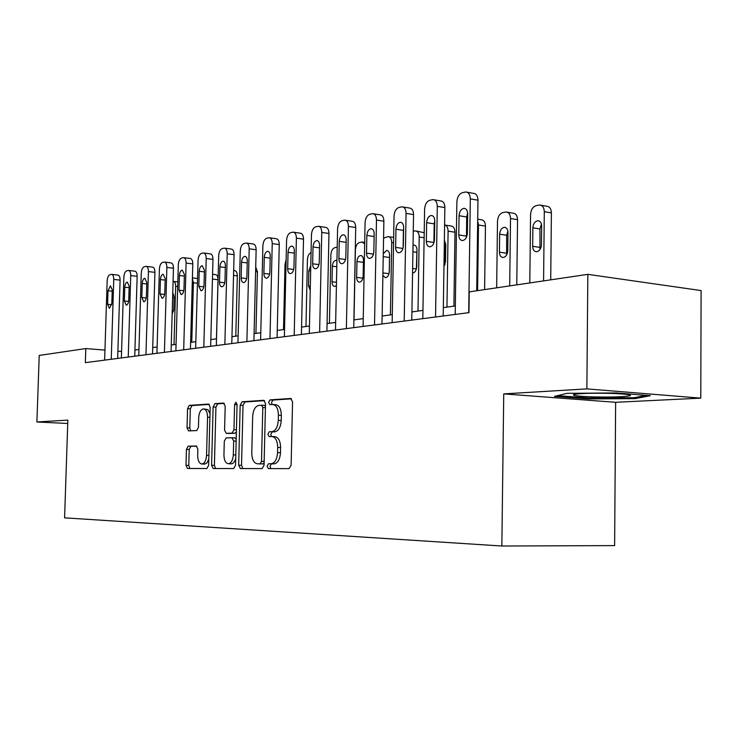 <?xml version="1.0" encoding="UTF-8"?>
<svg xmlns="http://www.w3.org/2000/svg" width="738" height="738" viewBox="0 0 738 738"><rect width="100%" height="100%" fill="white"/><g stroke="black" fill="none" stroke-linecap="round" stroke-linejoin="round"><path stroke-width="1.11" d="M267.11 466.185L268.383 468.593L289.102 468.621L291.132 465.097L292.552 401.841L290.68 398.474L270.007 399.885L268.623 402.367L269.877 404.682L272.608 404.507C276.27 405.014 278.208 408.566 278.42 415.19L278.3 420.374C277.765 427.108 275.625 430.881 271.888 431.684L269.25 431.776L267.866 434.23L269.139 436.582L271.769 436.509C275.477 437.053 277.451 440.687 277.673 447.412L277.553 452.615C277.036 459.267 274.933 462.975 271.243 463.759L268.475 463.768L267.11 466.185M272.304 436.527L274.684 436.647C278.401 437.191 280.375 440.817 280.597 447.532L280.477 452.735C279.96 459.368 277.857 463.077 274.167 463.861L271.39 463.87L270.025 466.278L270.938 468.593M291.556 398.806L272.912 400.07L271.529 402.551L272.101 404.535M273.281 404.553L275.523 404.692C279.185 405.19 281.123 408.751 281.344 415.356L281.224 420.54C280.689 427.265 278.549 431.02 274.804 431.822L272.165 431.924L270.772 434.368L271.492 436.518M188.125 446.213L186.437 449.405L185.994 465.337L187.507 468.501L206.898 468.519L208.633 465.281L210.173 407.182L208.614 404.083L189.251 405.402L187.563 408.649L187.028 427.828L188.541 430.909L196.723 430.577L198.448 427.33L198.707 417.699C199.122 412.468 200.681 409.535 203.402 408.898C206.05 409.304 207.433 412.072 207.562 417.21L206.548 455.364C206.151 460.53 204.611 463.409 201.944 464.017C199.232 463.575 197.812 460.733 197.683 455.484L197.858 449.174L196.308 446.02L188.125 446.213L190.893 446.324L189.205 449.516L188.771 465.429L189.924 468.501M67.85 420.116L36.9 421.979L39.225 355.439L85.802 348.557L85.34 362.644L468.953 312.635L469.239 291.879L587.835 274.351L586.876 388.889L503.74 393.889L501.849 546.009L64.584 517.845L67.85 420.116M238.669 465.217L240.376 468.556L262.128 468.584L264.056 465.161L265.523 403.594L263.761 400.31L242.046 401.795L240.173 405.236L238.669 465.217L241.529 465.309L242.839 468.565M233.678 468.556L213.19 468.529L211.585 465.281L213.125 406.998L214.906 403.649L223.549 403.059L225.191 406.214L224.573 430.116L226.234 433.326L232.101 433.114L233.955 429.747L234.592 404.608L235.911 402.21L237.073 404.452L235.542 465.226L233.678 468.556M501.849 546.009L614.625 545.603L615.63 402.293L700.786 398.142L586.876 388.889M700.786 398.142L701.1 290.569L587.835 274.351M36.9 421.979L67.739 423.483M121.567 351.454L117.895 351.159M104.962 350.107L85.802 348.557M455.337 305.956L443.326 307.608M422.939 310.412L411.905 311.934M392.284 314.628L382.136 316.03M363.234 318.631L353.899 319.914M335.661 322.423L327.072 323.604M309.462 326.021L301.556 327.109M284.536 329.452L277.248 330.458M260.782 332.718L254.084 333.641M238.134 335.836L231.963 336.685M216.511 338.816L210.828 339.591M195.838 341.657L190.616 342.377M176.059 344.378L171.262 345.033M157.12 346.98L152.72 347.589M138.965 349.48L134.934 350.033M503.74 393.889L615.63 402.293M567.135 393.336L554.496 396.38L588.251 398.935L635.114 398.631L650.362 395.679L616.165 392.939L567.135 393.336M635.123 397.505L635.114 398.631M588.26 397.985L588.251 398.935M264.582 400.633L244.905 401.97L243.023 405.411L241.529 465.309M260.08 463.898L263.042 463.898L260.163 463.796L261.51 461.398L262.802 407.505L261.566 405.208L258.844 405.383C255.228 406.269 253.171 409.987 252.664 416.536L251.769 453.003C251.953 459.562 253.844 463.16 257.433 463.805L263.069 463.898L264.112 462.957M265.459 406.26L264.462 405.383L261.722 405.217L264.462 405.383M224.334 403.372L217.71 403.824L215.93 407.164L214.407 465.374L215.634 468.529M228.918 433.455L234.952 433.252L236.381 431.924M223.937 454.977C224.084 460.374 225.597 463.298 228.466 463.75C231.289 463.132 232.904 460.161 233.319 454.848L233.669 441.001L231.981 437.745L226.105 437.929L224.287 441.269L223.937 454.977M230.948 463.833L231.317 463.851C233.3 463.602 234.767 461.794 235.708 458.409M236.197 439.11L234.832 437.874L232.129 437.754M196.843 446.186L190.893 446.324M204.417 464.101L206.778 463.104L208.789 459.304M210.007 413.584L207.876 409.655L203.836 408.926M209.343 404.387L192.018 405.568L190.321 408.815L189.795 427.966L190.699 430.826M550.714 279.84L551.397 212.904C551.194 208.762 549.635 206.539 546.701 206.243L540.982 205.238M529.801 282.931L530.567 214.463C530.945 209.749 532.79 206.815 536.111 205.653L539.616 204.998C542.541 205.293 544.1 207.516 544.303 211.677L543.574 280.892M541.434 224.131L539.939 228.964L540.004 249.518M532.864 227.802L532.661 246.289C532.818 249.684 534.1 251.501 536.498 251.75C539.413 251.215 541.065 248.881 541.461 244.73L541.655 226.123C541.498 222.765 540.234 220.966 537.882 220.736C534.93 221.28 533.26 223.642 532.864 227.802L539.939 228.964M455.208 314.425L456.877 201.908C457.265 197.018 459.082 193.946 462.329 192.71L465.752 191.991C468.612 192.267 470.134 194.555 470.309 198.873L468.695 312.663M476.72 290.781L477.966 200.201L470.309 198.873M459.064 215.736C459.47 211.409 461.112 208.946 463.99 208.347C466.296 208.568 467.514 210.422 467.661 213.9L467.385 233.226C466.979 237.535 465.355 239.979 462.505 240.56C460.161 240.33 458.925 238.448 458.778 234.924L459.064 215.736L466.702 216.99L467.624 212.95M466.481 237.23L466.702 216.99M467.089 192.221L473.399 193.338C476.268 193.614 477.79 195.902 477.966 200.201M516.775 284.859L517.55 219.693C517.366 215.644 515.88 213.466 513.095 213.181L507.301 212.203M496.656 287.829L497.504 221.16C497.873 216.566 499.626 213.725 502.772 212.609L506.074 211.99C508.86 212.276 510.336 214.454 510.521 218.522L509.7 285.901M507.855 230.957L506.674 235.265L506.619 254.961M499.663 234.167L499.432 252.165C499.58 255.477 500.788 257.258 503.067 257.497C505.825 256.981 507.393 254.711 507.772 250.689L507.993 232.571C507.845 229.287 506.646 227.535 504.405 227.304C501.619 227.83 500.041 230.118 499.663 234.167L506.674 235.265M484.608 289.61L485.456 226.123C485.29 222.166 483.879 220.035 481.222 219.758L477.707 219.177M477.68 221.022L478.501 225.007L477.597 290.643M467.541 222.267L466.591 224.555M453.898 306.159L454.995 232.23C454.839 228.356 453.492 226.28 450.964 225.994L445.079 225.072M444.599 224.952C446.831 225.551 448.003 227.618 448.104 231.16L446.951 307.109M445.761 243.789L445.134 246.926L444.903 264.804M443.962 266.51L445.512 261.695L445.78 244.481L444.368 240.219M422.809 318.65L424.599 209.205C424.977 204.444 426.693 201.474 429.765 200.284L432.985 199.611C435.697 199.878 437.136 202.12 437.293 206.336L435.549 316.989M443.197 315.993L444.866 207.59L437.293 206.336M426.638 222.673C427.025 218.466 428.575 216.077 431.296 215.505C433.474 215.727 434.636 217.535 434.765 220.93L434.47 239.73C434.082 243.909 432.542 246.28 429.857 246.833C427.634 246.603 426.463 244.767 426.333 241.335L426.638 222.673L434.184 223.854L434.765 220.671M433.889 242.903L434.184 223.854M434.184 199.814L440.549 200.893C443.261 201.16 444.71 203.393 444.866 207.59M392.146 322.644L394.046 216.105C394.406 211.474 396.048 208.586 398.954 207.452L401.989 206.815C404.562 207.083 405.928 209.269 406.066 213.393L404.212 321.076M411.767 320.089L413.548 214.592L406.066 213.393M395.946 229.232C396.324 225.155 397.791 222.839 400.356 222.276C402.431 222.498 403.529 224.269 403.649 227.581L403.326 245.883C402.957 249.933 401.5 252.23 398.963 252.774C396.85 252.544 395.743 250.754 395.623 247.396L395.946 229.232L403.409 230.357L403.631 228.439M403.105 247.811L403.409 230.357M403.059 206.991L409.452 208.033C412.035 208.3 413.4 210.487 413.548 214.592M363.087 326.436L365.079 222.645C365.439 218.134 366.989 215.339 369.756 214.251L372.607 213.642C375.061 213.909 376.352 216.049 376.481 220.072L374.526 324.941M381.989 323.973L383.88 221.216L376.481 220.072M366.86 235.45C367.22 231.483 368.613 229.241 371.039 228.697C373.013 228.918 374.055 230.643 374.166 233.881L373.825 251.704C373.474 255.643 372.09 257.876 369.683 258.401C367.681 258.171 366.629 256.418 366.518 253.152L366.86 235.45L374.111 236.511M373.576 213.799L379.987 214.804C382.45 215.072 383.742 217.212 383.88 221.216M413.271 231.289L415.393 230.893C417.8 231.169 419.073 233.208 419.212 237.009L417.985 311.095M412.56 273.032L412.671 273.032C415.024 272.571 416.361 270.486 416.702 266.787L416.979 249.998L416.352 269.102M416.297 231.031L424.212 232.728M416.979 249.998C416.869 246.935 415.835 245.293 413.898 245.062L413.031 245.247M335.504 330.024L337.589 228.863C337.93 224.463 339.415 221.741 342.035 220.699L344.738 220.127C347.072 220.385 348.299 222.479 348.419 226.409L346.362 328.613M353.742 327.654L355.716 227.507L348.419 226.409M339.259 241.344C339.6 237.498 340.928 235.311 343.225 234.795C345.107 235.007 346.094 236.695 346.187 239.868L345.836 257.23C345.495 261.067 344.185 263.235 341.906 263.734C339.997 263.512 339 261.805 338.899 258.604L339.259 241.344L346.14 242.322M345.605 220.256L352.026 221.234C354.369 221.492 355.596 223.586 355.716 227.507M593.776 396.906C612.448 397.275 624.588 396.878 630.206 395.706C631.737 394.673 625.012 393.889 610.049 393.372C591.645 393.003 579.551 393.372 573.758 394.489C571.775 395.577 578.454 396.38 593.776 396.906M646.156 395.347L634.108 397.708L588.666 398.013L557.568 395.642M383.566 238.171L388.077 236.594C390.384 236.861 391.592 238.863 391.721 242.581L390.42 314.886M389.544 256.621L389.221 272.488M382.884 275.495L385.439 277.719C387.671 277.267 388.954 275.237 389.277 271.63L389.572 255.247C389.47 252.248 388.492 250.634 386.638 250.422L383.28 253.724M309.296 333.447L311.454 234.758C311.796 230.477 313.207 227.83 315.698 226.824L318.253 226.28C320.476 226.538 321.648 228.586 321.75 232.433L319.628 332.1M326.916 331.15L328.964 233.485L321.75 232.433M313.023 246.953C313.355 243.208 314.609 241.086 316.796 240.588C318.585 240.791 319.526 242.442 319.609 245.542L319.25 262.488C318.917 266.215 317.672 268.318 315.504 268.807C313.687 268.586 312.737 266.916 312.654 263.789L313.023 246.953L319.563 247.857M319.047 226.4L325.449 227.341C327.681 227.599 328.853 229.647 328.964 233.485M354.009 319.895L355.393 249.942C355.707 245.892 357.1 243.411 359.554 242.498L362.054 242.018L364.673 243.835M356.971 261.492L356.657 277.396C356.749 280.357 357.699 281.953 359.489 282.184C361.611 281.741 362.838 279.767 363.151 276.252L363.456 260.246C363.364 257.313 362.432 255.735 360.661 255.514C358.511 255.966 357.284 257.959 356.971 261.492L363.419 262.35M329.434 323.281L330.864 254.905C331.178 250.948 332.506 248.531 334.849 247.654L337.211 247.193M336.934 260.708L335.873 260.385C333.834 260.818 332.654 262.765 332.349 266.206L332.026 281.75C332.109 284.656 333.013 286.215 334.729 286.436L336.417 285.606M305.956 326.51L307.432 259.656C307.709 255.929 308.918 253.586 311.067 252.617M310.781 265.652L308.835 270.708L308.502 285.91L310.246 290.292M283.512 329.591L285.025 264.195L286.141 259.628M284.361 336.694L286.584 240.385C286.916 236.197 288.263 233.623 290.643 232.654L293.06 232.138C295.182 232.396 296.289 234.398 296.39 238.162L294.194 335.412M301.39 334.48L303.512 239.167L296.39 238.162M288.051 252.295C288.374 248.641 289.573 246.575 291.648 246.095C293.355 246.298 294.25 247.922 294.333 250.948L293.955 267.479C293.632 271.114 292.442 273.161 290.394 273.632C288.659 273.42 287.755 271.778 287.672 268.724L288.051 252.295L294.277 253.125M293.779 232.239L300.163 233.162C302.294 233.411 303.41 235.413 303.512 239.167M260.615 339.794L262.885 245.736C263.208 241.649 264.499 239.14 266.769 238.208L269.056 237.719C271.086 237.968 272.147 239.942 272.23 243.623L269.979 338.567M277.082 337.644L279.259 244.582L272.23 243.623M264.269 257.377C264.582 253.826 265.717 251.806 267.691 251.335C269.324 251.547 270.182 253.125 270.246 256.095L269.868 272.239C269.554 275.772 268.42 277.774 266.464 278.226C264.813 278.014 263.946 276.418 263.881 273.42L264.269 257.377L270.2 258.143M269.711 237.811L276.077 238.697C278.115 238.946 279.176 240.911 279.259 244.582M237.959 342.746L240.284 250.837C240.597 246.852 241.833 244.407 243.992 243.512L246.169 243.042C248.116 243.291 249.121 245.219 249.195 248.826L246.889 341.583M253.909 340.67L256.141 249.748L249.195 248.826M241.575 262.221C241.879 258.761 242.968 256.796 244.85 256.344C246.409 256.547 247.221 258.097 247.285 261.003L246.889 276.778C246.593 280.228 245.514 282.174 243.651 282.617C242.064 282.405 241.243 280.837 241.188 277.903L241.575 262.221L247.239 262.94M246.769 243.125L253.097 243.974C255.044 244.223 256.058 246.151 256.141 249.748M216.326 345.569L218.697 255.717C219.001 251.815 220.182 249.435 222.249 248.568L224.324 248.125C226.179 248.365 227.147 250.256 227.212 253.798L224.859 344.452M231.787 343.548L234.066 254.675L227.212 253.798M219.915 266.852C220.21 263.475 221.252 261.566 223.042 261.123C224.536 261.317 225.311 262.839 225.367 265.689L224.97 281.104C224.675 284.471 223.642 286.372 221.861 286.796C220.348 286.593 219.564 285.053 219.509 282.184L219.915 266.852L225.321 267.516M224.869 248.199L231.16 249.02C233.023 249.269 233.992 251.151 234.066 254.675M195.653 348.262L198.061 260.376C198.356 256.566 199.491 254.241 201.465 253.402L203.439 252.977C205.219 253.217 206.142 255.071 206.206 258.54L203.817 347.192M210.653 346.306L212.968 259.389L206.206 258.54M199.205 271.28C199.491 267.986 200.487 266.114 202.203 265.689L204.417 270.163L204.011 285.246C203.734 288.53 202.738 290.385 201.04 290.8L198.799 286.27L199.205 271.28L204.371 271.898M203.946 253.042L210.192 253.844C211.981 254.084 212.904 255.938 212.968 259.389M255.929 333.391L257.433 271.824L255.717 266.852M175.875 350.836L178.31 264.841C178.596 261.104 179.694 258.835 181.585 258.032L183.467 257.627C185.173 257.866 186.05 259.684 186.105 263.079L183.688 349.821M190.441 348.936L192.784 263.9L186.105 263.079M179.389 275.514C179.666 272.294 180.626 270.477 182.258 270.053L184.38 274.453L183.974 289.204C183.697 292.414 182.747 294.222 181.124 294.628L178.983 290.191L179.389 275.514L184.334 276.095M183.928 257.682L190.127 258.457C191.843 258.697 192.729 260.505 192.784 263.9M235.791 336.159L237.322 275.855C237.249 272.626 236.363 270.883 234.647 270.643L233.66 270.523M216.465 338.816L218.014 279.73C217.959 276.556 217.101 274.84 215.45 274.601L212.572 274.259M192.378 278.512L193.402 282.746L191.76 342.22M192.397 277.866L197.563 278.503M173.079 281.409L173.301 281.381C174.823 281.621 175.607 283.272 175.653 286.344L174.002 344.655M172.148 314.139L173.744 309.729L174.122 296.501L172.757 292.635M156.936 353.308L159.399 269.112C159.676 265.459 160.727 263.245 162.544 262.46L164.334 262.073C165.976 262.304 166.816 264.093 166.862 267.424L164.417 352.33M171.078 351.463L173.458 268.217L166.862 267.424M160.414 279.573C160.681 276.427 161.604 274.647 163.163 274.241L165.201 278.549L164.777 292.995C164.519 296.132 163.605 297.894 162.056 298.29L159.998 293.936L160.414 279.573L165.155 280.108M164.768 262.119L170.912 262.876C172.563 263.106 173.402 264.887 173.458 268.217M138.781 355.67L141.262 273.208C141.539 269.628 142.545 267.46 144.288 266.704L146.004 266.335C147.582 266.566 148.384 268.318 148.421 271.593L145.958 354.738M152.535 353.88L154.934 272.35L148.421 271.593M142.231 283.457C142.489 280.385 143.366 278.641 144.86 278.244L146.816 282.479L146.392 296.621C146.133 299.693 145.257 301.418 143.772 301.805L141.807 297.525L142.231 283.457L146.77 283.964M146.401 266.381L152.498 267.11C154.076 267.341 154.888 269.093 154.934 272.35M121.364 357.948L123.864 277.137C124.132 273.632 125.1 271.51 126.779 270.781L128.421 270.422C129.934 270.652 130.7 272.377 130.737 275.588L128.246 357.044M134.74 356.196L137.157 276.326L130.737 275.588M124.777 287.193C125.026 284.176 125.875 282.479 127.305 282.091L129.178 286.252L128.753 300.108C128.495 303.106 127.656 304.794 126.235 305.172L124.353 300.975L124.777 287.193L129.132 287.663M128.781 270.468L134.823 271.169C136.346 271.399 137.12 273.115 137.157 276.326M104.639 360.126L107.158 280.92C107.416 277.479 108.357 275.403 109.962 274.693L111.53 274.351C112.988 274.582 113.726 276.27 113.753 279.425L111.253 359.258M117.665 358.428L120.1 280.136L113.753 279.425M108.016 290.772L110.451 285.791L112.241 289.868L111.816 303.447L109.39 308.41L107.591 304.287L108.016 290.772L112.194 291.215M111.872 274.388L117.859 275.071C119.325 275.302 120.073 276.99 120.1 280.136M274.047 463.861L271.123 463.759M280.477 452.735L277.553 452.615M280.597 447.532L277.673 447.412M281.224 420.54L278.3 420.374M281.344 415.356L278.42 415.19M272.912 400.07L270.007 399.885M243.023 405.411L240.173 405.236M244.905 401.97L242.046 401.795M264.139 461.49L261.51 461.398M265.431 407.662L262.802 407.505M260.329 463.907L257.433 463.805M214.407 465.374L211.585 465.281M215.93 407.164L213.125 406.998M217.71 403.824L214.906 403.649M229.066 433.464L226.234 433.326M234.952 433.252L232.101 433.114L234.952 433.252M236.428 429.867L233.955 429.747M237.064 404.765L234.592 404.608M235.8 454.949L233.319 454.848M236.151 441.112L233.669 441.001M208.891 455.457L206.548 455.364M209.906 417.339L207.562 417.21M189.795 427.966L187.028 427.828M190.321 408.815L187.563 408.649M192.018 405.568L189.251 405.402M188.771 465.429L185.994 465.337M189.205 449.516L186.437 449.405M544.303 211.677L551.397 212.904M539.746 247.378L532.661 246.289M458.778 234.924L466.425 236.105M510.521 218.522L517.55 219.693M506.452 253.199L499.432 252.165M478.501 225.007L485.456 226.123M448.104 231.16L454.995 232.23M445.134 246.926L444.267 246.796M444.876 263.973L443.999 263.853M426.333 241.335L433.889 242.451M395.623 247.396L402.948 248.448M366.518 253.152L373.483 254.112M419.212 237.009L424.129 237.747M416.629 252.331L412.92 251.806M416.352 268.955L412.643 268.466M338.899 258.604L345.532 259.49M391.721 242.581L393.566 242.848M389.489 257.47L383.225 256.612M389 273.678L382.93 272.894M312.654 263.789L318.973 264.61M362.902 278.18L356.657 277.396M336.805 266.778L332.349 266.206M336.491 282.294L332.026 281.75M310.661 270.938L308.835 270.708M310.329 286.132L308.502 285.91M287.672 268.724L293.706 269.481M263.881 273.42L269.638 274.121M241.188 277.903L246.686 278.558M219.509 282.184L224.776 282.792M198.799 286.27L203.836 286.842M255.606 271.602L257.433 271.824M178.983 290.191L183.808 290.717M233.531 275.403L237.322 275.855M212.443 279.075L218.014 279.73M193.402 282.746L197.433 283.207M175.653 286.344L177.692 286.575M174.085 297.82L172.618 297.663M173.624 310.947L172.24 310.799M159.998 293.936L164.629 294.434M141.807 297.525L146.253 297.995M124.353 300.975L128.624 301.418M107.591 304.287L111.696 304.702M274.167 463.861L271.243 463.759M231.317 463.851L228.466 463.75M204.749 464.11L201.944 464.017M190.884 446.324L188.107 446.213M538.934 220.911L537.882 220.736M463.99 208.347L465.023 208.513M505.355 227.452L504.405 227.304M431.296 215.505L432.21 215.653M400.356 222.276L401.186 222.406M371.039 228.697L371.786 228.817M414.599 245.164L413.898 245.062M343.225 234.795L343.899 234.896M628.352 394.618L630.206 395.706M388.898 236.714L393.668 237.415M387.266 250.505L386.638 250.422M316.796 240.588L317.405 240.671M362.801 242.129L364.701 242.396M361.233 255.597L360.661 255.514M336.399 260.449L335.873 260.385M291.648 246.095L292.202 246.169M267.691 251.335L268.198 251.409M244.85 256.344L245.311 256.4M173.651 281.427L177.83 281.898"/></g></svg>
